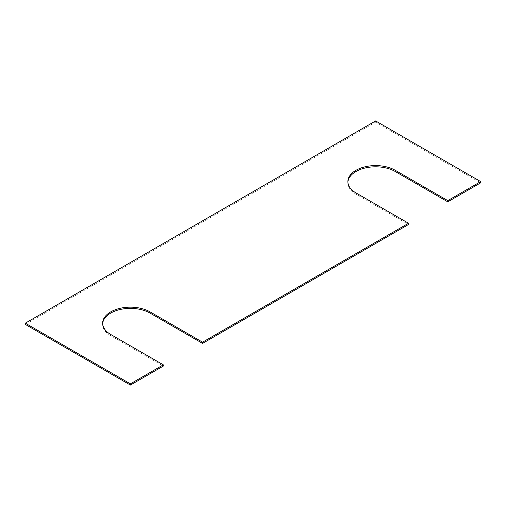 <?xml version="1.0" encoding="UTF-8"?>
<svg xmlns="http://www.w3.org/2000/svg" width="506" height="506" viewBox="0 0 506 506"><rect width="100%" height="100%" fill="white"/><g stroke="black" fill="none" stroke-linecap="round" stroke-linejoin="round"><path stroke-width="0.38" stroke-dasharray="2.53 1.9" d="M25.3 324.397L375.61 122.148L480.7 182.818M375.61 120.934L375.61 122.148M110.776 334.504L110.776 335.718L163.324 366.059M110.776 335.718A27.741 16.015 180 0 1 102.648 324.397A27.741 16.015 180 0 1 102.667 323.789M347.888 182.211A27.741 16.015 0 0 0 347.862 182.818A27.741 16.015 0 0 0 355.99 194.146L408.538 224.481M355.99 192.931L355.99 194.146M102.648 323.182L102.648 324.397M347.862 181.603L347.862 182.818"/><path stroke-width="0.76" d="M163.324 364.845L110.776 334.504A27.741 16.015 180 0 1 102.648 323.182A27.741 16.015 180 0 1 119.777 308.382A27.741 16.015 180 0 1 150.01 311.854L202.558 342.189L408.538 223.272L355.99 192.931A27.741 16.015 0 0 1 347.862 181.603A27.741 16.015 0 0 1 364.99 166.809A27.741 16.015 0 0 1 395.224 170.282L447.772 200.616L480.7 181.603L375.61 120.934L25.3 323.182L25.3 324.397L130.39 385.066L163.324 366.059L163.324 364.845L130.39 383.852L130.39 385.066M25.3 323.182L130.39 383.852M102.667 323.789A27.741 16.015 180 0 1 120.264 309.482A27.741 16.015 180 0 1 150.01 313.069L202.558 343.403L408.538 224.481L408.538 223.272M202.558 342.189L202.558 343.403M395.224 170.282L395.224 171.496A27.741 16.015 0 0 0 365.477 167.91A27.741 16.015 0 0 0 347.888 182.211M395.224 171.496L447.772 201.831L480.7 182.818L480.7 181.603M447.772 200.616L447.772 201.831M150.01 311.854L150.01 313.069"/></g></svg>
